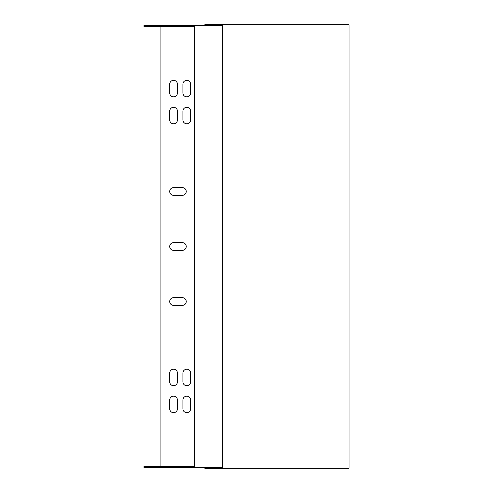 <?xml version="1.0" encoding="UTF-8"?>
<svg xmlns="http://www.w3.org/2000/svg" width="493" height="493" viewBox="0 0 493 493"><rect width="100%" height="100%" fill="white"/><g stroke="black" fill="none" stroke-linecap="round" stroke-linejoin="round"><path stroke-width="0.74" d="M194.729 25.531L194.729 467.469L222.497 467.469L222.497 25.531L143.931 25.531L143.931 26.412L194.729 26.412M173.567 297.673A3.852 3.852 0 0 0 169.715 301.525A3.852 3.852 0 0 0 173.567 305.377L182.373 305.377A3.852 3.852 0 0 0 186.225 301.525A3.852 3.852 0 0 0 182.373 297.673L173.567 297.673M160.909 466.588L160.909 26.412M194.291 26.412L194.291 466.588M177.418 408.814L177.418 400.014A3.852 3.852 0 0 0 173.567 396.162A3.852 3.852 0 0 0 169.715 400.014L169.715 408.814A3.852 3.852 0 0 0 173.567 412.666A3.852 3.852 0 0 0 177.418 408.814M190.625 408.814L190.625 400.014A3.852 3.852 0 0 0 186.773 396.162A3.852 3.852 0 0 0 182.921 400.014L182.921 408.814A3.852 3.852 0 0 0 186.773 412.666A3.852 3.852 0 0 0 190.625 408.814M177.418 92.986L177.418 84.186A3.852 3.852 0 0 0 173.567 80.334A3.852 3.852 0 0 0 169.715 84.186L169.715 92.986A3.852 3.852 0 0 0 173.567 96.838A3.852 3.852 0 0 0 177.418 92.986M190.625 92.986L190.625 84.186A3.852 3.852 0 0 0 186.773 80.334A3.852 3.852 0 0 0 182.921 84.186L182.921 92.986A3.852 3.852 0 0 0 186.773 96.838A3.852 3.852 0 0 0 190.625 92.986M177.418 381.853L177.418 373.053A3.852 3.852 0 0 0 173.567 369.202A3.852 3.852 0 0 0 169.715 373.053L169.715 381.853A3.852 3.852 0 0 0 173.567 385.705A3.852 3.852 0 0 0 177.418 381.853M190.625 381.853L190.625 373.053A3.852 3.852 0 0 0 186.773 369.202A3.852 3.852 0 0 0 182.921 373.053L182.921 381.853A3.852 3.852 0 0 0 186.773 385.705A3.852 3.852 0 0 0 190.625 381.853M177.418 119.947L177.418 111.147A3.852 3.852 0 0 0 173.567 107.295A3.852 3.852 0 0 0 169.715 111.147L169.715 119.947A3.852 3.852 0 0 0 173.567 123.798A3.852 3.852 0 0 0 177.418 119.947M190.625 119.947L190.625 111.147A3.852 3.852 0 0 0 186.773 107.295A3.852 3.852 0 0 0 182.921 111.147L182.921 119.947A3.852 3.852 0 0 0 186.773 123.798A3.852 3.852 0 0 0 190.625 119.947M173.567 187.623A3.852 3.852 0 0 0 169.715 191.475A3.852 3.852 0 0 0 173.567 195.327L182.373 195.327A3.852 3.852 0 0 0 186.225 191.475A3.852 3.852 0 0 0 182.373 187.623L173.567 187.623M173.567 242.648A3.852 3.852 0 0 0 169.715 246.5A3.852 3.852 0 0 0 173.567 250.352L182.373 250.352A3.852 3.852 0 0 0 186.225 246.5A3.852 3.852 0 0 0 182.373 242.648L173.567 242.648M194.729 467.469L143.931 467.469L143.931 466.588L194.729 466.588M194.55 467.469L194.55 466.588M194.55 25.531L194.55 26.412M222.497 25.531L222.756 24.65L348.81 24.65L349.069 25.531L349.069 467.469L348.81 468.35L222.756 468.35L222.497 467.469M204.86 25.531L204.86 24.65L222.756 24.65M204.86 467.469L204.86 468.35L222.756 468.35"/></g></svg>
